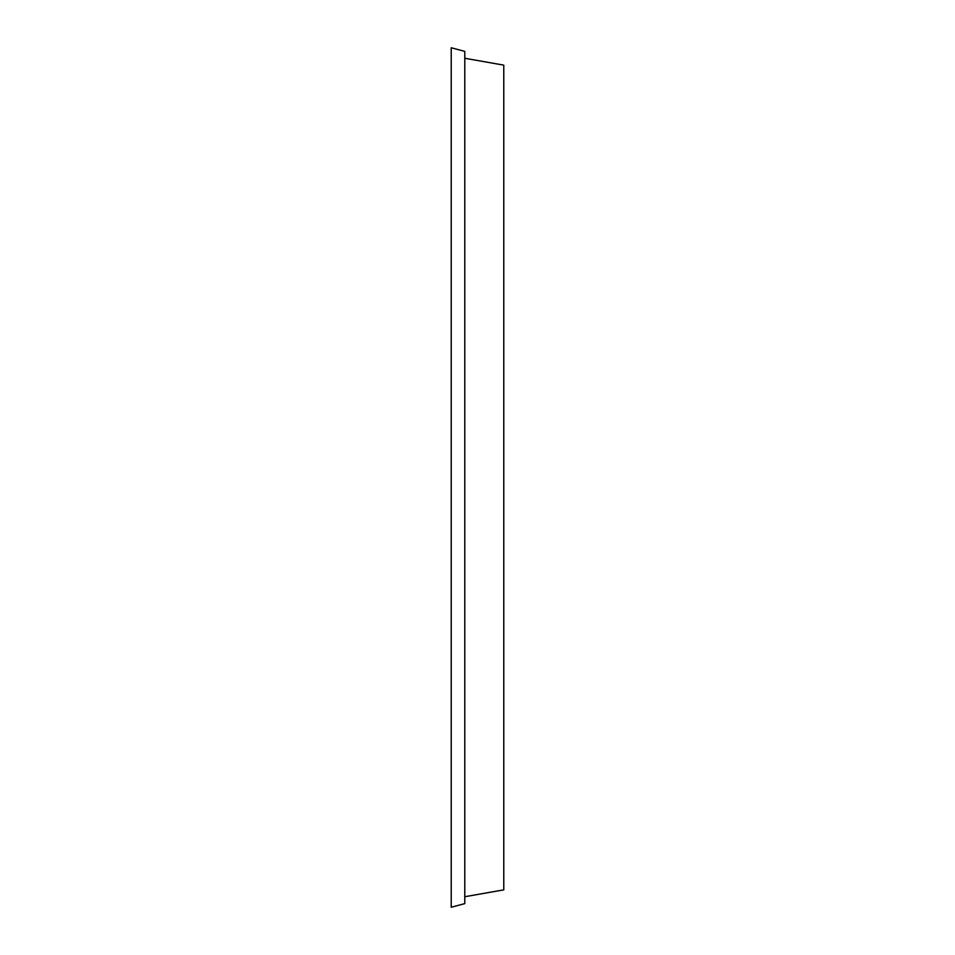 <?xml version="1.0" encoding="UTF-8"?>
<svg xmlns="http://www.w3.org/2000/svg" width="955" height="955" viewBox="0 0 955 955"><rect width="100%" height="100%" fill="white"/><g stroke="black" fill="none" stroke-linecap="round" stroke-linejoin="round"><path stroke-width="1.43" d="M464.787 896.733L503.774 889.857L503.774 65.143L464.787 58.267M464.787 51.379L464.787 903.621L451.226 907.25L451.226 47.75L464.787 51.379"/></g></svg>
